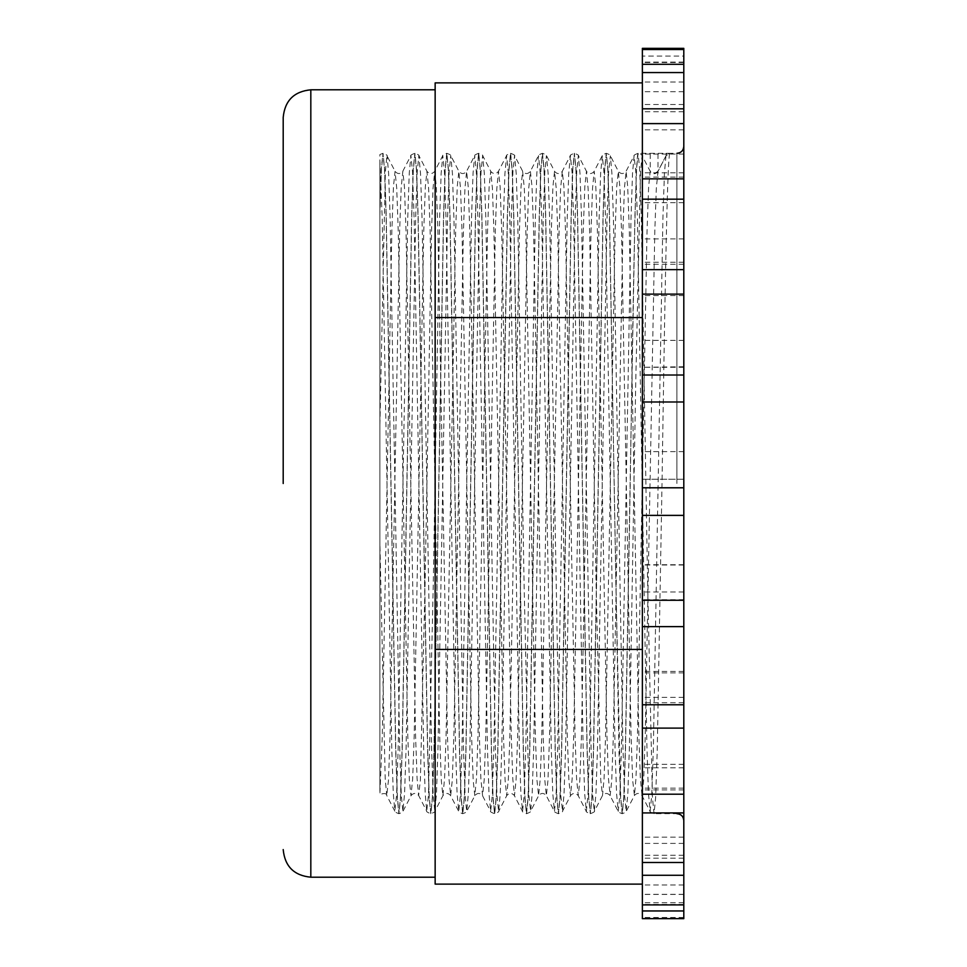 <?xml version="1.0" encoding="UTF-8"?>
<svg xmlns="http://www.w3.org/2000/svg" width="967" height="967" viewBox="0 0 967 967"><rect width="100%" height="100%" fill="white"/><g stroke="black" fill="none" stroke-linecap="round" stroke-linejoin="round"><path stroke-width="0.73" stroke-dasharray="4.83 3.63" d="M683.802 904.459L642.366 904.459L642.366 918.626L683.802 918.626L683.802 56.05L642.366 56.05L642.366 48.35M683.802 62.093L642.366 62.093L642.366 72.67L642.366 56.05M683.802 91.72L642.366 91.72L642.366 62.093M683.802 104.521L642.366 104.521L642.366 111.737L642.366 91.72M683.802 154.079L642.366 154.079L642.366 104.521M683.802 172.791L642.366 172.791L642.366 177.082L642.366 154.079M683.802 238.897L642.366 238.897L642.366 172.791M683.802 262.226L642.366 262.226L642.366 264.257L642.366 238.897M683.802 340.372L642.366 340.372L642.366 262.226M683.802 366.735L642.366 367.303L642.366 340.372M683.802 451.613L642.366 451.613L642.366 366.735M683.802 565.018L642.366 565.018L642.366 451.613M683.802 591.985L642.366 591.985L642.366 565.018M683.802 672.875L642.366 672.875L642.366 591.985M683.802 697.352L642.366 697.352L642.366 672.875M683.802 767.822L642.366 767.822L642.366 697.352M683.802 788.153L642.366 788.153L642.366 767.822M683.802 843.393L642.366 843.393L642.366 788.153M683.802 858.188L642.366 858.188L642.366 843.393M683.802 894.439L642.366 894.439L642.366 858.188M683.802 902.694L642.366 902.694L642.366 884.962L642.366 894.439M683.802 917.478L642.366 917.478L642.366 902.694M642.366 904.459L642.366 917.478M666.106 153.33L669.998 153.318L665.961 155.832L664.426 173.286L662.915 218.3L653.341 748.7L651.746 795.273L650.15 811.313L648.482 793.714L646.959 748.7L637.398 218.3L635.803 171.727L634.062 155.832C633.566 155.361 634.92 154.527 638.099 153.318L666.106 153.33L666.106 155.687L658.007 171.377L666.094 155.687L669.998 153.318C667.339 148.821 664.68 307.01 662.02 483.5L657.234 750.622L655.638 797.521L654.043 813.682L652.447 797.521L647.66 585.531L641.29 216.378L639.695 169.479L638.099 153.318L636.504 169.479L634.908 216.378L625.335 750.622L623.739 797.521L622.144 813.682L620.548 797.521L618.953 750.622L609.391 216.378L607.796 169.479L606.2 153.318L604.605 169.479L603.009 216.378L593.436 750.622L591.84 797.521L590.245 813.682L588.649 797.521L587.066 750.622L577.492 216.378L575.897 169.479L574.301 153.318L572.706 169.479L571.11 216.378L561.537 750.622L559.953 797.521L558.358 813.682L556.762 797.521L555.167 750.622L545.593 216.378L543.998 169.479L542.402 153.318L540.807 169.479L539.211 216.378L529.65 750.622L528.055 797.521L526.459 813.682L524.863 797.521L523.268 750.622L513.695 216.378L512.099 169.479L510.503 153.318L508.908 169.479L507.312 216.378L497.751 750.622L496.156 797.521L494.56 813.682L492.965 797.521L491.369 750.622L481.796 216.378L480.2 169.479L478.605 153.318L477.009 169.479L475.426 216.378L465.852 750.622L464.257 797.521L462.661 813.682L461.066 797.521L459.47 750.622L449.897 216.378L448.313 169.479L446.718 153.318L445.122 169.479L443.527 216.378L433.953 750.622L432.358 797.521L430.762 813.682L429.167 797.521L427.571 750.622L418.01 216.378L416.414 169.479L414.819 153.318L413.223 169.479L411.628 216.378L402.054 750.622L400.459 797.521L398.863 813.682L397.268 797.521L395.672 750.622L386.111 216.378L384.515 169.479L382.92 153.318L381.409 167.787L379.898 210.057L379.898 160.546L379.898 791.671L379.898 210.057M435.15 483.5L435.15 877.202L435.15 483.5M283.198 483.5L283.198 117.418M642.124 153.33L642.124 155.687A4.376 4.376 0 0 0 638.232 153.318C635.573 148.821 632.914 307.01 630.254 483.5L625.468 750.622L623.872 797.521L622.277 813.682L620.693 797.521L615.906 585.531L609.524 216.378L607.929 169.479L606.333 153.318L604.738 169.479L603.142 216.378L593.581 750.622L591.985 797.521L590.39 813.682L588.794 797.521L587.199 750.622L577.625 216.378L576.03 169.479L574.434 153.318L572.839 169.479L571.243 216.378L561.682 750.622L560.086 797.521L558.491 813.682L556.895 797.521L555.3 750.622L545.726 216.378L544.131 169.479L542.535 153.318L540.94 169.479L539.344 216.378L529.783 750.622L528.187 797.521L526.592 813.682L524.996 797.521L523.401 750.622L513.828 216.378L512.232 169.479L510.636 153.318L509.053 169.479L507.457 216.378L497.884 750.622L496.289 797.521L494.693 813.682L493.097 797.521L491.502 750.622L481.941 216.378L480.345 169.479L478.75 153.318L477.154 169.479L475.559 216.378L465.985 750.622L464.39 797.521L462.794 813.682L461.199 797.521L459.603 750.622L450.042 216.378L448.446 169.479L446.851 153.318L445.255 169.479L443.66 216.378L434.086 750.622L432.491 797.521L430.895 813.682L429.3 797.521L427.704 750.622L418.143 216.378L416.547 169.479L414.952 153.318L413.356 169.479L411.761 216.378L402.187 750.622L400.592 797.521L398.996 813.682L397.413 797.521L395.817 750.622L386.244 216.378L384.648 169.479L383.053 153.318L381.469 169.177L379.898 215.23M683.802 56.05L683.802 48.35M683.802 479.209L642.366 479.209L683.802 479.221M658.007 153.813L658.007 171.377L656.327 188.202L654.816 230.992L645.243 736.008L643.647 780.345L642.052 795.623L640.384 778.798L638.861 736.008L629.299 230.992L627.704 186.655L626.108 171.377L624.428 188.202L622.917 230.992L613.344 736.008L611.748 780.345L610.153 795.623L608.485 778.798L606.962 736.008L597.401 230.992L595.805 186.655L594.209 171.377L592.529 188.202L591.018 230.992L581.445 736.008L579.849 780.345L578.266 795.623L576.586 778.798L575.075 736.008L565.502 230.992L563.906 186.655L562.31 171.377L560.63 188.202L559.119 230.992L549.558 736.008L547.963 780.345L546.367 795.623L544.687 778.798L543.176 736.008L533.603 230.992L532.007 186.655L530.412 171.377L528.744 188.202L527.22 230.992L517.659 736.008L516.064 780.345L514.468 795.623L512.788 778.798L511.277 736.008L501.704 230.992L500.108 186.655L498.513 171.377L496.845 188.202L495.322 230.992L485.76 736.008L484.165 780.345L482.569 795.623L480.889 778.798L479.378 736.008L469.805 230.992L468.209 186.655L466.626 171.377L464.946 188.202L463.435 230.992L453.861 736.008L452.266 780.345L450.67 795.623L448.99 778.798L447.479 736.008L437.918 230.992L436.322 186.655L434.727 171.377L433.047 188.202L431.536 230.992L425.154 579.946L420.367 780.345L418.626 795.478L417.103 778.798L415.58 736.008L406.019 230.992L404.424 186.655L402.828 171.377L401.148 188.202L399.637 230.992L390.064 736.008L388.468 780.345L386.727 795.478C386.486 793.291 384.213 792.988 379.898 794.572L382.279 736.008L391.853 230.992L393.448 186.655L395.044 171.377L396.724 188.202L398.235 230.992L407.796 736.008L409.392 780.345L410.987 795.623L412.667 778.798L414.178 736.008L423.751 230.992L425.347 186.655L426.943 171.377L428.611 188.202L430.134 230.992L439.695 736.008L441.29 780.345L442.886 795.623L444.566 778.798L446.077 736.008L455.65 230.992L457.246 186.655L458.841 171.377L460.51 188.202L462.033 230.992L471.594 736.008L473.189 780.345L474.785 795.623L476.465 778.798L477.976 736.008L487.549 230.992L489.145 186.655L490.74 171.377L492.408 188.202L493.919 230.992L503.493 736.008L505.088 780.345L506.684 795.623L508.364 778.798L509.875 736.008L519.436 230.992L521.032 186.655L522.627 171.377L524.307 188.202L525.818 230.992L535.392 736.008L536.987 780.345L538.583 795.623L540.251 778.798L541.774 736.008L551.335 230.992L552.931 186.655L554.526 171.377L556.206 188.202L557.717 230.992L567.291 736.008L568.886 780.345L570.482 795.623L572.15 778.798L573.673 736.008L583.234 230.992L584.83 186.655L586.425 171.377L588.105 188.202L589.616 230.992L595.998 579.946L600.785 780.345L602.526 795.478L604.049 778.798L605.56 736.008L615.133 230.992L616.728 186.655L618.324 171.377L620.004 188.202L621.515 230.992L631.076 736.008L632.672 780.345L634.425 795.478L635.948 778.798L637.458 736.008L647.032 230.992L648.627 186.655L650.223 171.377A4.376 4.376 0 0 0 654.115 173.746L658.007 171.352M650.223 153.813L650.223 171.377L642.124 155.687L640.529 171.727L635.742 382.195L629.36 748.7L627.849 793.714L626.169 811.313L624.573 795.273L622.99 748.7L613.416 218.3L611.893 173.286L610.37 155.832L608.63 171.727L607.034 218.3L597.461 748.7L595.95 793.714L594.282 811.313L592.686 795.273L591.091 748.7L581.518 218.3L579.995 173.286L578.326 155.687L576.731 171.727L575.135 218.3L565.574 748.7L564.051 793.714L562.528 811.168L560.787 795.273L559.192 748.7L549.619 218.3L548.108 173.286L546.428 155.687L544.832 171.727L543.236 218.3L533.675 748.7L532.152 793.714L530.629 811.168L528.889 795.273L524.102 584.805L517.72 218.3L516.209 173.286L514.529 155.687L512.933 171.727L511.35 218.3L501.776 748.7L500.253 793.714L498.585 811.313L496.99 795.273L495.394 748.7L485.821 218.3L484.31 173.286L482.642 155.687L481.046 171.727L479.451 218.3L469.877 748.7L468.354 793.714L466.686 811.313L465.091 795.273L463.495 748.7L453.934 218.3L452.411 173.286L450.743 155.687L449.147 171.727L447.552 218.3L437.978 748.7L436.468 793.714L434.787 811.313L433.192 795.273L431.596 748.7L422.035 218.3L420.512 173.286L418.844 155.687L417.248 171.727L415.653 218.3L406.08 748.7L404.569 793.714L402.888 811.313L401.293 795.273L399.709 748.7L390.136 218.3L388.613 173.286L387.09 155.832C387.574 155.361 386.232 154.527 383.053 153.318L379.898 154.502L379.898 160.546L382.219 218.3L391.78 748.7L393.303 793.714L394.826 811.168L386.727 795.478L385.204 778.798L379.898 543.369M642.366 904.907L642.366 894.33L642.366 904.907M642.366 862.479L642.366 855.263L642.366 862.479M642.366 794.209L642.366 789.918L642.366 794.209M642.366 704.774L642.366 702.743L642.366 704.774M642.366 487.791L683.802 487.791M642.366 294.125L642.366 295.6L642.366 294.125M642.366 199.178L642.366 202.683L642.366 199.178M642.366 123.607L642.366 129.832L642.366 123.607M642.366 72.561L642.366 82.038L642.366 72.561M642.366 49.522L642.366 62.541L642.366 49.522M642.366 317.563L642.366 884.116L642.366 82.884L642.366 317.563L435.15 317.563L435.15 884.116L642.366 884.116M683.802 49.522L683.802 62.541L683.802 49.522M683.802 72.561L683.802 82.038L683.802 72.561M683.802 123.607L683.802 129.832L683.802 123.607M683.802 199.178L683.802 202.683L683.802 199.178M683.802 294.125L683.802 295.6L683.802 294.125M683.802 704.774L683.802 702.743L683.802 704.774M683.802 794.209L683.802 789.918L683.802 794.209M683.802 862.479L683.802 855.263L683.802 862.479M683.802 904.907L683.802 894.33L683.802 904.907M683.802 483.5L683.802 820.584L683.802 483.5M642.366 649.437L435.15 649.437M642.366 82.884L435.15 82.884L435.15 317.563M676.9 483.5L676.9 153.318L676.9 483.5M310.818 877.202L310.818 89.798M379.898 424.912L385.35 171.727L386.945 155.687L395.189 171.522C397.691 174.205 400.181 174.205 402.671 171.522L410.782 155.832C410.286 155.361 411.64 154.527 414.819 153.318L414.952 153.318C418.131 154.527 419.473 155.361 418.989 155.832L427.088 171.522C429.59 174.205 432.08 174.205 434.57 171.522L442.681 155.832C442.185 155.361 443.527 154.527 446.718 153.318L446.851 153.318C450.03 154.527 451.371 155.361 450.888 155.832L458.987 171.522C461.477 174.205 463.979 174.205 466.469 171.522L474.579 155.832C474.084 155.361 475.426 154.527 478.605 153.318L478.75 153.318C481.929 154.527 483.27 155.361 482.775 155.832L490.885 171.522C493.375 174.205 495.878 174.205 498.368 171.522L506.466 155.832C505.983 155.361 507.324 154.527 510.503 153.318L510.636 153.318C513.828 154.527 515.169 155.361 514.674 155.832L522.784 171.522C525.274 174.205 527.764 174.205 530.267 171.522L538.365 155.832C537.882 155.361 539.223 154.527 542.402 153.318L542.535 153.318C545.714 154.527 547.068 155.361 546.573 155.832L554.683 171.522C557.173 174.205 559.663 174.205 562.165 171.522L570.264 155.832C569.781 155.361 571.122 154.527 574.301 153.318L574.434 153.318C577.613 154.527 578.967 155.361 578.471 155.832L586.582 171.522C589.072 174.205 591.562 174.205 594.052 171.522L602.163 155.832C601.667 155.361 603.021 154.527 606.2 153.318L606.333 153.318C609.512 154.527 610.854 155.361 610.37 155.832L618.469 171.522C620.971 174.205 623.461 174.205 625.951 171.522L634.062 155.832L632.527 173.286L631.016 218.3L621.443 748.7L619.847 795.273L618.251 811.313L616.583 793.714L615.06 748.7L605.499 218.3L603.904 171.727L602.308 155.687L600.64 173.286L599.117 218.3L589.544 748.7L587.948 795.273L586.353 811.313L584.684 793.714L583.174 748.7L573.6 218.3L572.005 171.727L570.409 155.687L568.741 173.286L567.218 218.3L557.657 748.7L556.061 795.273L554.466 811.313L552.786 793.714L551.275 748.7L541.701 218.3L540.106 171.727L538.51 155.687L536.842 173.286L535.319 218.3L525.758 748.7L524.162 795.273L522.567 811.313L520.887 793.714L519.376 748.7L509.802 218.3L508.207 171.727L506.611 155.687L504.943 173.286L503.42 218.3L493.859 748.7L492.263 795.273L490.668 811.313L489 793.714L487.477 748.7L477.903 218.3L476.308 171.727L474.712 155.687L473.044 173.286L471.533 218.3L461.96 748.7L460.365 795.273L458.769 811.313L457.101 793.714L455.578 748.7L446.017 218.3L444.421 171.727L442.826 155.687L441.145 173.286L439.634 218.3L433.252 584.805L428.466 795.273L426.725 811.168L425.202 793.714L423.679 748.7L414.118 218.3L412.522 171.727L410.927 155.687L409.246 173.286L407.736 218.3L398.162 748.7L396.567 795.273L394.826 811.168C394.343 811.639 395.684 812.473 398.863 813.682L398.996 813.682C402.187 812.473 403.529 811.639 403.034 811.168L411.144 795.478C413.634 792.795 416.124 792.795 418.626 795.478L426.725 811.168C426.242 811.639 427.583 812.473 430.762 813.682L430.895 813.682C434.074 812.473 435.428 811.639 434.932 811.168L443.043 795.478C445.533 792.795 448.023 792.795 450.525 795.478L458.624 811.168C458.14 811.639 459.482 812.473 462.661 813.682L462.794 813.682C465.973 812.473 467.327 811.639 466.831 811.168L474.942 795.478C477.432 792.795 479.922 792.795 482.412 795.478L490.523 811.168C490.027 811.639 491.381 812.473 494.56 813.682L494.693 813.682C497.872 812.473 499.214 811.639 498.73 811.168L506.829 795.478C509.331 792.795 511.821 792.795 514.311 795.478L522.422 811.168C521.926 811.639 523.28 812.473 526.459 813.682L526.592 813.682C529.771 812.473 531.113 811.639 530.629 811.168L538.728 795.478C541.23 792.795 543.72 792.795 546.21 795.478L554.321 811.168C553.825 811.639 555.167 812.473 558.358 813.682L558.491 813.682C561.67 812.473 563.012 811.639 562.528 811.168L570.627 795.478C573.117 792.795 575.619 792.795 578.109 795.478L586.22 811.168C585.724 811.639 587.066 812.473 590.245 813.682L590.39 813.682C593.569 812.473 594.91 811.639 594.415 811.168L602.526 795.478C605.016 792.795 607.518 792.795 610.008 795.478L618.106 811.168C617.623 811.639 618.965 812.473 622.144 813.682L622.277 813.682C625.468 812.473 626.809 811.639 626.314 811.168L634.425 795.478C636.915 792.795 639.405 792.795 641.907 795.478L650.005 811.168C649.522 811.639 650.864 812.473 654.043 813.682L676.9 813.682M683.802 564.74L642.366 564.74M683.802 671.4L642.366 671.4M683.802 764.317L642.366 764.317M683.802 837.168L642.366 837.168M683.802 884.962L642.366 884.962M654.115 173.746L657.85 171.522L665.961 155.832C665.465 155.361 666.807 154.527 669.998 153.318L676.9 153.318M658.007 171.377C655.457 174.495 652.858 174.495 650.223 171.377M683.802 62.541L642.366 62.541M683.802 82.038L642.366 82.038M683.802 129.832L642.366 129.832M683.802 202.683L642.366 202.683M683.802 295.6L642.366 295.6M683.802 402.26L642.366 402.26M683.802 599.697L642.366 599.697M683.802 702.743L642.366 702.743M683.802 789.918L642.366 789.918M683.802 855.263L642.366 855.263M683.802 894.33L642.366 894.33M683.802 367.303L642.366 367.303M683.802 264.257L642.366 264.257M683.802 177.082L642.366 177.082M683.802 111.737L642.366 111.737M683.802 72.67L642.366 72.67"/><path stroke-width="1.45" d="M283.198 849.582C284.83 866.359 294.041 875.57 310.818 877.202L310.818 89.798C294.041 91.43 284.83 100.641 283.198 117.418L283.198 483.5M642.366 48.35L683.802 48.35L642.366 48.374L642.366 918.65L683.802 918.65L683.802 910.95L642.366 910.95M683.802 48.374L683.802 904.907L642.366 904.907M683.802 875.28L642.366 875.28M683.802 862.479L642.366 862.479M683.802 812.921L642.366 812.921M683.802 794.209L642.366 794.209M683.802 728.103L642.366 728.103M683.802 704.774L642.366 704.774M683.802 626.628L642.366 626.628M683.802 600.265L642.366 600.265M683.802 515.387L642.366 515.387M683.802 487.791L642.366 487.791M683.802 401.982L642.366 401.982M683.802 375.015L642.366 375.015M683.802 294.125L642.366 294.125M683.802 269.648L642.366 269.648M683.802 199.178L642.366 199.178M683.802 178.847L642.366 178.847M683.802 123.607L642.366 123.607M683.802 108.812L642.366 108.812M683.802 72.561L642.366 72.561M683.802 64.306L642.366 64.306M683.802 49.522L642.366 49.522M683.802 904.907L683.802 910.95M642.366 884.116L435.15 884.116L435.15 82.884L642.366 82.884M642.366 649.437L435.15 649.437M642.366 317.563L435.15 317.563M676.9 153.318C681.094 152.907 683.403 150.61 683.802 146.416M310.818 89.798L435.15 89.798M310.818 877.202L435.15 877.202M676.9 813.682C681.094 814.093 683.403 816.39 683.802 820.584"/></g></svg>
